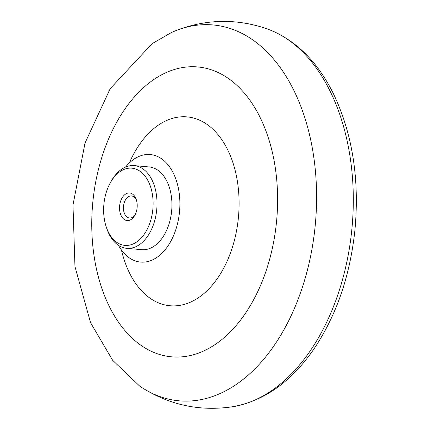 <?xml version="1.0" encoding="UTF-8"?>
<svg xmlns="http://www.w3.org/2000/svg" width="428" height="428" viewBox="0 0 428 428"><rect width="100%" height="100%" fill="white"/><g stroke="black" fill="none" stroke-linecap="round" stroke-linejoin="round"><path stroke-width="0.64" d="M110.242 182.938L111.077 181.429A41.527 26.359 95.2 0 1 134.248 165.609A41.527 26.359 95.2 0 1 151.999 179.969A41.527 26.359 95.2 0 1 153.208 225.326A41.527 26.359 95.2 0 1 126.768 248.326A41.527 26.359 95.2 0 1 106.813 228.611L106.262 226.974A38.761 24.599 95.2 0 1 110.242 182.938A38.761 24.599 95.2 0 1 148.436 181.579A38.761 24.599 95.2 0 1 141.219 238.022A38.761 24.599 95.2 0 1 106.262 226.974M135.542 197.773A13.84 8.785 95.2 0 1 136.275 199.56A13.84 8.785 95.2 0 1 134.852 215.289A13.84 8.785 95.2 0 1 121.948 217.066A13.84 8.785 95.2 0 1 122.74 196.912A13.84 8.785 95.2 0 1 135.542 197.773M135.275 214.471A11.075 7.03 95.2 0 1 129.513 217.996A11.075 7.03 95.2 0 1 123.505 206.333A11.075 7.03 95.2 0 1 131.503 195.938A11.075 7.03 95.2 0 1 136.238 199.769A11.075 7.03 95.2 0 1 136.543 200.443M293.758 90.212A188.7 119.77 95.2 0 1 288.547 321.043A188.7 119.77 95.2 0 1 143.995 388.875A188.7 119.77 95.2 0 1 139.453 385.895L112.623 360.274L90.554 322.669L74.959 266.548L72.979 204.996L85.033 142.989L110.21 88.639L152.074 43.704L171.393 32.549A188.7 119.77 95.2 0 1 176.4 30.431A188.7 119.77 95.2 0 1 293.758 90.212M260.021 117.251A145.531 92.368 95.2 0 1 194.173 354.534A145.531 92.368 95.2 0 1 99.917 163.817A145.531 92.368 95.2 0 1 260.021 117.251M129.31 162.993A94.807 60.171 95.2 0 1 227.632 149.677A94.807 60.171 95.2 0 1 206.601 291.152A94.807 60.171 95.2 0 1 121.445 250.016M125.564 167.059A53.987 34.267 95.2 0 1 133.729 159.366A53.987 34.267 95.2 0 1 173.361 173.217A53.987 34.267 95.2 0 1 169.756 243.131A53.987 34.267 95.2 0 1 125.142 254.376A53.987 34.267 95.2 0 1 118.486 245.34M134.248 165.609L149.163 166.957A41.527 26.359 95.2 0 1 166.915 181.317A41.527 26.359 95.2 0 1 168.118 226.674A41.527 26.359 95.2 0 1 141.684 249.674L126.768 248.326M330.063 91.089A192.161 121.964 95.2 0 1 340.506 286.519A192.161 121.964 95.2 0 1 233.495 406.6C264.595 400.629 291.259 381.648 313.489 349.649C336.403 315.752 350.248 275.573 355.021 229.119C359.536 178.465 352.314 133.285 333.359 93.588C317.303 61.236 295.395 39.718 267.623 29.04A192.161 121.964 95.2 0 1 330.063 91.089M143.995 388.875C171.671 405.658 201.502 411.565 233.495 406.6M176.4 30.431C206.633 18.88 237.042 18.42 267.623 29.04M125.142 254.376L126.677 256.11M135.553 157.937L133.729 159.366"/></g></svg>
